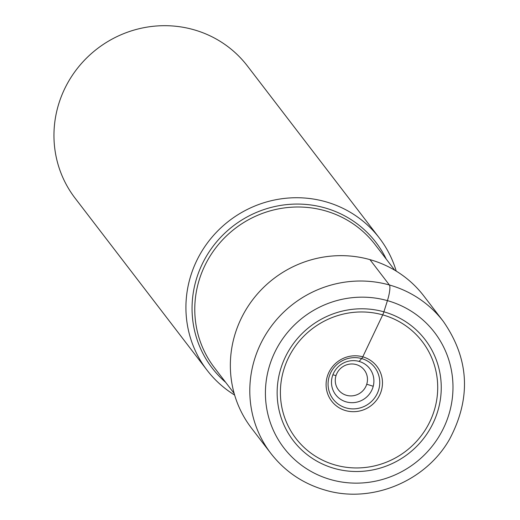 <?xml version="1.0" encoding="UTF-8"?>
<svg xmlns="http://www.w3.org/2000/svg" width="520" height="520" viewBox="0 0 520 520"><rect width="100%" height="100%" fill="white"/><g stroke="black" fill="none" stroke-linecap="round" stroke-linejoin="round"><path stroke-width="0.78" d="M369.941 259.623A108.589 105.085 -37.5 0 1 423.807 295.958L443.268 321.328A108.589 105.085 142.5 0 0 389.396 284.986L369.941 259.623A108.589 105.085 -37.5 0 0 250.25 303.095A108.589 105.085 -37.5 0 0 251.485 428.135L270.94 453.505C284.98 471.504 303.056 483.704 325.169 490.106C371.306 503.938 425.672 481.604 449.618 439.134C471.367 398.021 469.255 358.748 443.268 321.328M359.073 361.419A21.463 20.768 -37.5 0 1 370.357 369.479A21.463 20.768 -37.5 0 1 369.635 393.77A21.463 20.768 -37.5 0 1 346.307 401.908A21.463 20.768 142.5 0 1 336.343 395.571A21.463 20.768 142.5 0 1 335.101 370.474A21.463 20.768 142.5 0 1 359.073 361.419L361.693 358.585A6.942 1.417 -74.3 0 0 362.772 356.831L382.726 314.873A6.611 1.352 -74.3 0 0 383.897 311.825L387.426 300.632A13.683 2.795 -74.3 0 0 389.396 284.986A108.589 105.085 142.5 0 0 269.704 328.458A108.589 105.085 142.5 0 0 270.94 453.505M396.227 271.115A108.589 105.085 142.5 0 0 379.379 238.036A108.589 105.085 142.5 0 0 275.444 199.81A108.589 105.085 142.5 0 0 190.892 275.334A108.589 105.085 142.5 0 0 207.058 370.214A108.589 105.085 142.5 0 0 234.637 395.057M207.058 370.214L75.094 198.172A108.589 105.085 -37.5 0 1 58.929 103.291A108.589 105.085 -37.5 0 1 143.488 27.768A108.589 105.085 -37.5 0 1 247.422 65.995L379.379 238.036M330.974 479.674A94.906 91.845 142.5 0 0 448.637 415.311A94.906 91.845 142.5 0 0 387.426 300.632A94.906 91.845 142.5 0 0 269.763 364.988A94.906 91.845 142.5 0 0 330.974 479.674M334.503 468.475A83.038 80.359 -37.5 0 1 280.95 368.134A83.038 80.359 -37.5 0 1 383.897 311.825A83.038 80.359 -37.5 0 1 437.45 412.165A83.038 80.359 -37.5 0 1 334.503 468.475M361.693 358.585A26.156 25.311 -37.5 0 1 378.56 390.195A26.156 25.311 -37.5 0 1 346.138 407.927A26.156 25.311 -37.5 0 1 329.271 376.324A26.156 25.311 -37.5 0 1 361.693 358.585M345.8 410.651A28.529 27.605 142.5 0 0 381.166 391.307A28.529 27.605 142.5 0 0 362.772 356.831A28.529 27.605 142.5 0 0 327.399 376.175A28.529 27.605 142.5 0 0 345.8 410.651M382.726 314.873A79.599 77.032 -37.5 0 1 434.063 411.06A79.599 77.032 -37.5 0 1 335.381 465.043A79.599 77.032 -37.5 0 1 284.043 368.856A79.599 77.032 -37.5 0 1 382.726 314.873M234.169 393.438L214.474 367.763A101.212 97.942 -37.5 0 1 199.407 279.331A101.212 97.942 -37.5 0 1 278.219 208.942A101.212 97.942 -37.5 0 1 375.096 244.569L394.784 270.244M386.269 259.142A103.213 99.879 142.5 0 0 287.209 204.561A103.213 99.879 142.5 0 0 196.82 277.706A103.213 99.879 142.5 0 0 196.781 277.836A103.213 99.879 142.5 0 0 225.654 382.337M332.878 374.79A17.102 2.529 -162.5 0 1 336.011 375.622A16.302 15.776 142.5 0 0 346.522 395.317A16.302 15.776 142.5 0 0 366.73 384.267A16.302 15.776 142.5 0 0 356.219 364.572A16.302 15.776 142.5 0 0 336.011 375.622M373.217 386.301A17.102 2.529 17.5 0 0 366.73 384.267"/></g></svg>
